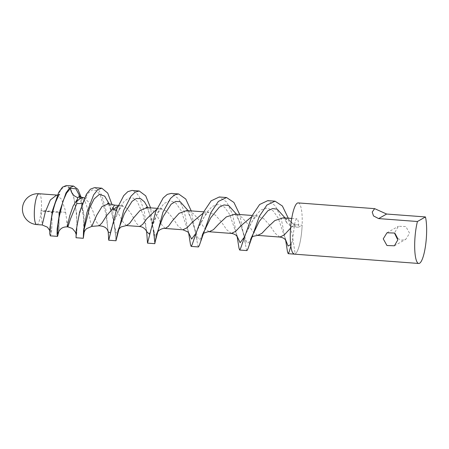 <?xml version="1.0" encoding="UTF-8"?>
<svg xmlns="http://www.w3.org/2000/svg" width="449" height="449" viewBox="0 0 449 449"><rect width="100%" height="100%" fill="white"/><g stroke="black" fill="none" stroke-linecap="round" stroke-linejoin="round"><path stroke-width="0.34" stroke-dasharray="2.25 1.68" d="M397.73 238.554L401.619 240.215L405.817 239.283L409.572 233.227L405.857 226.56L398.415 226.279L395.019 232.139L395.075 233.519M298.17 202.909A25.688 5.685 -85.7 0 1 302.138 225.174A25.688 5.685 -85.7 0 1 295.184 253.926L291.884 232.823L288.14 217.883C289.56 221.817 292.333 224.102 296.447 224.747L302.138 225.174A25.688 5.685 -85.7 0 1 295.184 253.926L294.325 254.14M165.221 228.457L161.792 224.814L157.56 216.687L152.89 210.39L147.272 207.601M156.617 209.341L160.793 208.611L167.079 211.496L172.568 217.816L178.113 226.043L182.866 229.776M209.133 231.746L204.379 228.008L198.817 219.78L193.193 213.449L186.773 210.564M202.982 213.281L208.577 212.197L215.296 215.065L221.065 221.452L226.622 229.675L231.375 233.418M257.664 235.388L252.888 231.645L247.332 223.422L241.562 217.035L234.844 214.167M251.491 216.918L257.092 215.834L263.804 218.708L269.574 225.089L275.13 233.312L279.89 237.055M285.115 217.939L286.978 223.108L291.322 226.56L295.84 227.059L290.071 220.672L283.353 217.804M290.576 228.126L294.634 224.13L292.394 241.141L290.655 244.565M295.84 227.059L298.478 227.256A9.726 2.155 94.3 0 0 296.974 218.826A9.726 2.155 94.3 0 0 294.634 224.13M126.41 225.544L122.992 221.924L116.364 209.638A9.726 2.155 94.3 0 0 114.972 205.182L114.938 205.176M117.829 206.327L121.539 205.67L127.157 208.454L131.832 214.757L136.058 222.878L139.493 226.526M56.664 195.051L61.462 199.182L64.88 208.892L65.593 212.304L41.224 210.48A15.462 1.05 5.2 0 1 41.022 210.463L42.217 224.983M83.733 197.756L88.88 202.235L92.977 211.271L96.282 221.598L99.156 225.78M91.77 226.397L90.417 221.784L88.33 210.806L85.057 201.478L80.545 196.999M67.187 226.857L66.744 219.853L67.9 226.908M116.364 209.638L115.876 210.744L108.641 203.678M109.152 203.801L110.824 208.751L110.695 209.823L115.876 210.744M110.824 208.751L116.151 233.222L117.728 231.678M147.788 207.64L155.343 236.488L157.997 230.388L157.397 232.279M188.159 210.665L198.525 239.457L200.232 238.84L202.437 234.855M236.601 214.296L247.034 243.094L248.74 242.477L250.952 238.492M80.231 196.915L83.694 218.18L83.727 233.587M65.593 212.304L66.744 219.853M65.734 212.315C60.581 211.967 58.319 212.007 58.948 212.428L58.6 231.819M58.342 232.509C58.825 231.19 59.549 220.594 58.74 212.287L59.229 212.54L58.892 231.246M146.716 231.622L143.147 214.6L137.057 201.141L133.027 197.992L128.633 198.088L124.193 201.393L120.029 207.281L119.675 209.105L116.308 210.166M120.029 207.281L111.369 228.636L110.134 232.7M108.254 231.897L105.773 213.213L100.34 195.371L96.473 190.617L92.174 189.966L87.852 193.48L83.851 200.507L83.71 202.202L82.229 203.532M36.745 224.573A15.462 3.424 94.3 0 0 37.261 224.444A15.462 3.424 94.3 0 0 41.1 211.748A8.98 1.633 -2.9 0 1 51.708 212.472L51.674 211.883L41.022 210.463M83.851 200.507C76.021 218.556 75.163 243.829 76.482 234.872C77.823 228.232 76.599 194.535 69.017 188.226C61.799 179.583 52.151 205.737 50.541 223.529C48.385 242.623 53.038 234.894 51.708 212.472M285.974 219.628L288.14 217.883M296.508 224.747L291.322 226.56M298.478 227.256L302.138 225.174M285.828 240.395L278.262 218.203L273.194 210.918L267.228 207.932L260.891 209.992L254.785 216.44L243.672 237.948M237.319 236.752L229.748 214.56L224.68 207.281L218.714 204.295L212.383 206.349L206.276 212.804L195.163 234.311M188.804 233.115L181.048 210.441L175.935 203.167L170.053 200.624L163.958 203.554L158.385 211.058L149.259 234.047M146.346 229.523L146.812 231.897M118.222 205.423L122.79 205.49L119.709 209.054M246.956 250.593L246.277 248.774L239.721 214.532M198.441 246.95L197.762 245.12L191.235 210.895M154.804 243.672L150.595 207.848M115.994 240.759L111.986 204.475M84.193 231.993L84.053 215.846L81.129 197.139M51.674 211.883L59.229 212.54M290.857 246.17L292.394 241.141M286.788 246.731L281.085 218.006L275.265 205.687L267.789 200.636M238.273 243.094L232.571 214.358L226.751 202.033L219.264 196.988M189.764 239.452L184.348 211.591L178.781 198.907L171.327 193.401M147.412 241.001L144.415 211.894L139.319 196.763L135.845 192.228L131.95 190.443M108.596 238.054L106.211 211.047L101.738 195.046L98.421 189.781L94.515 187.637M76.033 237.74L76.936 231.173L76.672 213.937L73.271 194.686L70.162 188.137L66.289 185.527M50.299 235.843L51.063 234.12L51.787 229.041L51.949 211.995M41.224 210.48A15.462 3.424 94.3 0 0 41.448 207.135A15.462 3.424 94.3 0 0 39.057 193.732M394.396 245.794L405.817 239.283M157.055 208.336L161.674 208.504L158.592 211.906L155.421 217.653L150.718 229.843L147.957 241.034M203.694 211.833L208.908 212.181C208.19 212.394 206.955 213.516 205.215 215.554L202.864 218.899L196.78 230.73L193.592 239.738M252.209 215.469L257.423 215.817C256.632 216.076 255.363 217.249 253.623 219.325L251.794 221.896L245.289 234.372L242.101 243.38M291.727 218.433L296.974 218.826M283.022 217.731C282.999 217.024 284.318 218.82 286.978 223.108M251.462 237.594L252.568 234.917M234.513 214.094L236.107 215.649C236.601 215.907 237.875 218.242 239.918 222.659L243.74 234.255L245.552 243.639M202.954 233.957L202.6 234.311M186.155 210.413L188.339 212.949L192.065 220.684L195.231 230.618L197.038 240.002M146.06 207.236L148.26 210.553L150.578 216.609L153.625 230.068M110.695 209.823C112.497 215.267 113.872 221.06 114.821 227.205L115.876 238.599M110.69 209.806C108.568 203.964 107.945 203.941 107.401 203.122M83.671 233.923C83.705 233.856 84.356 226.15 83.261 214.779C82.773 209.756 81.971 205.244 80.848 201.253C79.086 195.786 78.412 195.904 78.626 196.028M119.675 209.105L117.15 213.438C114.613 218.837 112.688 223.905 111.369 228.636L109.141 238.144M83.694 202.23C86.921 196.191 86.685 197.813 86.814 197.358L84.519 197.869M49.772 230.562L50.125 231.897M59.655 194.327L57.433 195.057M75.915 233.744L76.083 234.894L76.661 228.563C77.273 223.653 78.491 217.95 80.32 211.44L83.71 202.202M285.671 240.159L284.98 237.347L286.052 240.771M237.156 236.522L236.466 233.71L237.538 237.134M187.957 230.073L189.023 233.497M187.974 230.135L188.647 232.885M146.352 229.54L146.655 231.471M291.104 245.362L290.615 247.017M386.987 232.79L398.415 226.279"/><path stroke-width="0.67" d="M395.075 233.519L397.73 238.554M397.792 239.94L394.396 245.794L386.954 245.513L383.238 238.846L386.987 232.79L394.463 233.048L397.792 239.94M290.857 246.17L289.134 251.984L288.191 253.679L294.325 254.14L292.765 252.922C291.94 251.569 291.3 249.318 290.857 246.17A25.688 5.685 -85.7 0 1 290.357 231.88A25.688 5.685 -85.7 0 1 298.17 202.909L374.651 208.645L386.634 214.033L425.444 216.94A25.688 5.685 -85.7 0 1 426.55 234.501A25.688 5.685 -85.7 0 1 418.737 263.473A25.688 5.685 -85.7 0 1 414.769 241.208A25.688 5.685 -85.7 0 1 417.435 221.503L425.444 216.94M386.634 214.033L378.625 218.59L417.435 221.503M378.625 218.59L373.489 215.918L372.232 212.018L374.651 208.645M157.055 208.336L147.272 207.601L140.082 210.446L133.695 217.776L129.576 223.417L126.41 225.544L139.493 226.526L142.659 224.399L146.778 218.753L156.617 209.341M203.694 211.833L186.773 210.564L179.129 213.303L172.506 220.684L168.392 226.324L165.221 228.457L182.866 229.776L187.132 227.733L192.346 222.171L202.982 213.281M252.209 215.469L234.844 214.167L226.33 216.912L218.612 224.141L213.398 229.703L209.133 231.746L231.375 233.418L235.646 231.37L240.86 225.808L251.491 216.918M291.727 218.433L283.353 217.804L274.839 220.554L267.127 227.778L261.913 233.34L257.642 235.388L253.18 236.32L251.462 237.594M257.664 235.388L279.89 237.055L284.155 235.007L290.576 228.126M45.321 211.995L50.355 199.962L56.664 195.051L39.057 193.732A15.462 3.424 94.3 0 0 38.541 193.861A15.462 3.424 94.3 0 0 34.354 211.17A15.462 3.424 94.3 0 0 36.745 224.573L42.217 224.983L45.321 211.995M76.616 201.685L80.118 198.357L83.733 197.756L80.545 196.999L77.615 197.526L77.604 198.851A15.462 3.424 94.3 0 0 76.616 201.685L76.796 203.577L70.482 218.977L67.9 226.908L72.317 228.474L75.325 232.026L75.915 233.744M114.938 205.176L108.641 203.678L102.069 206.473L96.658 215.346L91.77 226.397L99.139 225.78L102.086 222.811L106.464 215.857L113.025 208.398L113.339 209.425L117.829 206.327M77.604 198.851L73.131 206.057L69.763 215.7L67.187 226.857L67.9 226.908M114.972 205.182A9.726 2.155 94.3 0 0 114.899 205.171A9.726 2.155 94.3 0 0 113.025 208.398M117.728 231.678L124.362 213.673L132.057 201.332L136.367 198.475L140.61 198.654L144.488 201.882L147.788 207.64M191.235 210.895L185.774 199.042L178.607 193.951L174.56 194.928L170.457 198.497L162.942 212.209L155.231 241.584C155.741 238.352 156.662 234.619 157.997 230.388L163.217 216.485L171.142 204.188L175.671 201.433L180.184 201.702L188.159 210.665M202.437 234.855L210.648 217.888L219.359 207.118L224.051 204.94L228.636 205.519L236.601 214.296M250.952 238.492L259.157 221.525L267.868 210.755L272.565 208.583L277.151 209.155L285.115 217.939M58.6 231.819L57.315 233.907L58.28 220.667L63.023 201.034L66.581 193.059L70.544 188.288L75.875 188.793L80.231 196.915M83.727 233.587L84.204 229.018L89.452 208.381L94.082 198.969L99.392 194.355L104.679 196.129L109.152 203.801M70.544 188.288C70.925 192.834 73.282 195.916 77.615 197.526M116.308 210.166L113.339 209.425M110.134 232.7L108.254 231.897M82.229 203.532L76.796 203.577M287.803 218.135L288.14 217.883L282.387 206.024L275.063 201.18L266.908 205.041L259.314 216.356L247.904 248.881L246.956 250.593L239.682 250.042L238.997 248.23L237.156 236.522M290.655 244.565L288.112 246.052L285.828 240.395M243.672 237.948L240.125 242.724L237.319 236.752M195.163 234.311L191.616 239.087L188.804 233.115M149.259 234.047L146.716 231.622M239.721 214.532L233.94 202.465L226.543 197.538L218.388 201.41L210.794 212.731L199.39 245.255L198.441 246.95L191.162 246.406L190.483 244.576L188.647 232.885M155.231 241.584L154.804 243.672L147.525 243.128L146.655 231.471M150.595 207.848L145.717 195.843L139.224 190.988L135.104 192.189L130.996 196.168L123.705 210.379L115.994 240.759L108.714 240.215L108.226 231.813M111.986 204.475L107.726 193.092L101.794 188.182L97.747 189.697L93.661 194.815L86.921 212.534L83.52 230.646L83.306 238.284L84.193 231.993M81.129 197.139L77.84 189.254L73.563 186.071L69.747 187.71L65.969 192.997L59.908 210.749L57.169 228.782L57.074 234.372L57.579 236.387L58.892 231.246M288.191 253.679L287.506 251.855L285.671 240.159M275.063 201.18L267.789 200.636L259.634 204.497L252.035 215.812L240.625 248.336L239.682 250.042M226.543 197.538L219.264 196.988L211.109 200.86L203.515 212.181L192.11 244.711L191.162 246.406M178.607 193.951L171.327 193.401L167.281 194.383L163.183 197.947L155.668 211.664L147.525 243.128M139.224 190.988L131.95 190.443L127.83 191.644L123.716 195.624L116.431 209.835L108.714 240.215M101.794 188.182L94.515 187.637L90.468 189.147L86.388 194.271L79.641 211.99L76.246 230.101L76.033 237.74L83.306 238.284M73.563 186.071L66.289 185.527L62.467 187.166L58.69 192.447L52.628 210.205L49.89 228.238L49.794 233.828L50.299 235.843L57.579 236.387M39.057 193.732A15.462 15.462 0 0 0 22.45 208.504A15.462 15.462 0 0 0 36.745 224.573M252.562 234.928L249.38 243.925M209.133 231.746L207.988 231.74L203.969 233.11L202.954 233.957M202.488 234.507L204.054 231.28L200.866 240.288M186.773 210.564L186.335 210.542M165.221 228.457C164.138 228.249 160.938 228.502 158.317 231.089L157.178 232.683M147.272 207.601L146.06 207.236M126.41 225.544L120.927 226.981L118.368 229.765L119.187 227.486C117.851 231.723 116.931 235.461 116.42 238.688M107.401 203.122L108.641 203.678M91.77 226.397L86.5 228.687L85.31 230C84.221 231.768 83.671 233.076 83.671 233.923L83.671 233.918M78.626 196.028L80.545 196.999M58.342 232.509C58.398 231.813 59.195 230.64 60.727 228.99C61.474 228.367 63.124 226.829 67.187 226.857M99.139 225.78C103.674 226.105 106.503 227.626 107.625 230.337L108.293 232.077M84.519 197.869L83.733 197.756M42.217 224.988L47.431 227.183L49.772 230.562M50.125 231.897L50.462 225.185C51.152 218.057 52.825 210.469 55.491 202.426C58.129 196.37 59.515 193.671 59.655 194.327M57.433 195.057L56.664 195.051M286.047 240.771L285.048 239.424C285.126 239.564 283.953 237.684 279.89 237.055M237.538 237.134L236.427 235.674C236.443 235.736 235.22 233.98 231.375 233.418L231.375 233.418M189.023 233.497L187.688 231.819L182.866 229.776M146.812 231.897L145.959 230.214C143.949 227.795 141.794 226.565 139.493 226.526L139.493 226.526M114.899 205.171L118.222 205.423M154.686 241.545L153.625 230.068M294.325 254.145L418.737 263.473"/></g></svg>
